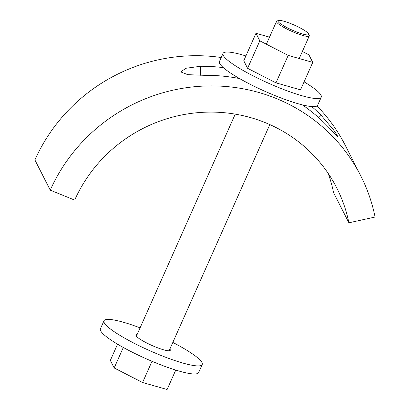 <?xml version="1.0" encoding="UTF-8"?>
<svg xmlns="http://www.w3.org/2000/svg" width="410" height="410" viewBox="0 0 410 410"><rect width="100%" height="100%" fill="white"/><g stroke="black" fill="none" stroke-linecap="round" stroke-linejoin="round"><path stroke-width="0.61" d="M223.317 67.635A172.472 166.901 153.1 0 0 200.516 66.271L186.002 68.26L180.702 71.899L187.8 74.671L205.118 75.332A172.472 166.901 -26.9 0 1 239.578 78.576M200.516 66.271L200.331 75.291M302.365 104.878A172.472 166.901 -26.9 0 1 325.75 124.353L337.773 136.638L336.82 134.716L333.53 129.898L321.148 115.292L318.678 117.66M328.19 173.409A145.591 140.891 -26.9 0 1 333.55 192.587L348.889 222.794L375.088 217.039A172.472 166.901 153.1 0 0 360.769 175.864A172.472 166.901 153.1 0 0 203.488 86.085A172.472 166.901 153.1 0 0 50.251 190.158L34.911 159.956A172.472 166.901 -26.9 0 1 221.221 57.508M317.002 105.964A172.472 166.901 -26.9 0 1 345.43 145.658L360.769 175.864M50.251 190.158L74.676 200.1A145.591 140.891 153.1 0 1 204.031 112.248A145.591 140.891 153.1 0 1 336.805 188.036A145.591 140.891 153.1 0 1 348.889 222.794M321.148 115.292A172.472 166.901 153.1 0 0 311.759 106.574M284.063 21.274A16.8 2.721 -156 0 1 299.556 27.603A16.8 2.721 -156 0 1 308.679 33.979A16.8 2.721 -156 0 1 302.652 34.025A16.8 2.721 -156 0 1 284.93 26.501A16.8 2.721 -156 0 1 278.4 20.5A16.8 2.721 -156 0 1 284.063 21.274M308.679 33.979L309.248 35.414A17.917 2.906 -156 0 1 309.278 35.947A17.917 2.906 -156 0 1 302.821 35.46A17.917 2.906 -156 0 1 285.078 28.07A17.917 2.906 -156 0 1 276.535 21.371A17.917 2.906 -156 0 1 276.955 21.033L278.4 20.5M117.567 344.18L110.346 360.4L114.185 367.96L142.567 382.509L152.013 361.292M123.307 347.465L114.185 367.96M175.752 370.081L167.111 389.5L142.567 382.509M275.976 82.856L300.52 89.851L312.748 62.392L288.204 55.396L275.976 82.856L247.594 68.311L243.76 60.752L255.983 33.292L269.513 37.146M288.204 55.396L259.822 40.846L247.594 68.311M312.748 62.392L308.909 54.832L302.365 51.475M259.822 40.846L255.983 33.292M245.903 55.939A53.756 8.712 24 0 0 223.03 53.438L219.432 61.515A53.756 8.712 24 0 0 264.04 90.907A53.756 8.712 24 0 0 317.653 105.242L321.25 97.165A53.756 8.712 24 0 0 304.087 81.841M223.03 53.438A53.756 8.712 24 0 0 267.638 82.83A53.756 8.712 24 0 0 321.25 97.165M140.082 327.851A53.756 8.712 24 0 0 104.002 320.779L100.404 328.856A53.756 8.712 24 0 0 145.294 358.376A53.756 8.712 24 0 0 198.624 372.587L202.222 364.51A53.756 8.712 24 0 0 172.82 342.432M104.002 320.779A53.756 8.712 24 0 0 148.886 350.299A53.756 8.712 24 0 0 202.222 364.51M137.119 334.504A18.814 3.049 24 0 0 135.925 334.99A18.814 3.049 24 0 0 151.633 345.322A18.814 3.049 24 0 0 170.299 350.294A18.814 3.049 24 0 0 169.858 349.084M309.278 35.947L299.218 58.538M269.811 124.584L169.104 350.781M276.535 21.371L266.372 44.203M235.232 114.139L136.366 336.205"/></g></svg>
